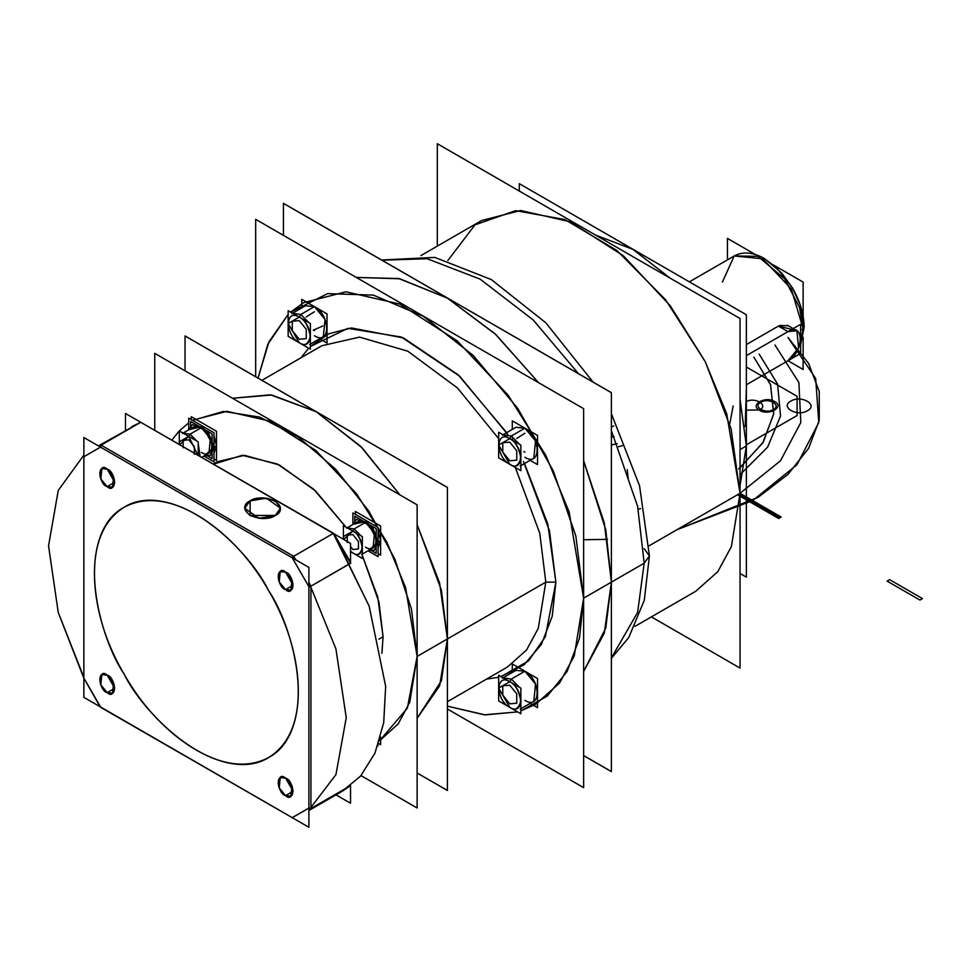 <?xml version="1.0" encoding="UTF-8"?>
<svg xmlns="http://www.w3.org/2000/svg" width="971" height="971" viewBox="0 0 971 971"><rect width="100%" height="100%" fill="white"/><g stroke="black" fill="none" stroke-linecap="round" stroke-linejoin="round"><path stroke-width="1.46" d="M651.383 616.888L740.048 668.084L740.048 318.512L437.314 143.72L437.314 246.112M447.874 260.471L475.025 224.835L515.637 210.646L564.891 219.555L616.949 250.506L665.669 299.869L705.286 361.77L731.09 428.891L740.048 493.292L731.394 546.552L717.824 571.64L695.722 591.29L634.973 626.368L695.722 591.29L717.824 571.64L731.394 546.552L740.048 493.292L649.174 545.763L740.048 493.292L780.478 460.788L800.808 422.531L798.89 382.525L774.931 344.984M746.359 445.956L740.048 449.597L746.359 445.956L740.048 399.227L746.359 445.956L740.048 449.597L746.359 445.956L740.048 485.403L746.359 445.956L740.048 399.227M670.148 278.143L632.837 249.316L595.526 235.067L632.837 249.316L670.148 278.143L632.837 249.329L595.526 235.067M740.048 573.509L746.359 577.15L746.359 314.762L519.303 183.665L519.303 191.056M764.565 258.626L781.728 273.009L792.591 288.132L800.359 305.367L804.17 327.251L800.638 344.487L804.17 327.251L803.126 328.708L800.638 343.382L803.126 328.708L800.638 330.14L803.126 328.708L799.558 307.516L784.532 278.726L757.878 256.32L734.21 255.968L757.878 256.32L784.532 278.726L799.558 307.516L803.126 328.708L800.638 330.14L803.126 328.708L800.638 343.382L803.126 328.708L804.17 327.251L803.126 328.708L791.304 288.921L762.757 258.796L734.21 255.968L722.388 282.1L734.21 255.968L689.374 281.857L734.21 255.968C742.876 251.404 752.671 252.108 763.582 258.08L776.521 267.644L792.324 287.671C800.031 301.095 803.988 314.288 804.17 327.251L803.126 325.795L804.17 327.251L803.126 328.708L791.304 288.921L762.757 258.796L734.21 255.968M746.359 344.571L778.39 326.086L746.359 344.571L778.39 326.086L787.979 331.621L778.39 326.086L791.814 329.412M746.359 355.653L800.638 324.314L800.638 353.444L746.359 384.783L787.979 360.751L798.611 347.909L796.9 330.735L798.611 347.909L787.979 360.751L746.359 384.783L787.979 360.751C804.255 352.255 804.255 321.316 787.979 331.621L778.39 326.086L787.979 331.621L796.9 330.735L787.979 331.621L746.359 355.653M779.689 325.431L788.343 325.783L793.21 328.599L787.311 325.2M803.126 316.121L803.126 282.1L773.656 265.083M755.353 254.523L727.437 238.405L727.437 259.876M803.126 337.253L803.126 369.49L787.979 360.751M649.174 545.763L740.048 493.292L781.17 517.033L778.645 518.49L737.523 494.749L778.645 518.49L781.17 517.033L740.048 493.292L649.174 545.763M649.405 555.922L639.561 485.828L611.39 413.743L639.561 485.828L649.405 555.922L644.283 600.321L628.735 637.583L611.39 658.289L628.735 637.583L644.283 600.321L649.405 555.922L644.186 563.204L637.619 506.401L611.39 430.663L637.619 506.401L644.186 563.204L611.39 582.139L644.186 563.204L637.619 612.434L611.39 657.877L637.619 612.434L644.186 563.204L637.619 612.434L611.39 657.877L637.619 612.434L644.186 563.204L649.405 555.922L644.186 563.204L649.405 555.922L644.186 548.639M520.869 710.906L535.604 704.327L520.869 710.906L547.256 696.098L567.113 671.459L579.456 638.25L583.632 598.16L611.39 582.139L604.302 633.128L583.632 671.519L605.77 628.019L611.39 582.139L644.186 563.204L611.39 582.139L605.77 628.019L583.632 671.519L605.77 628.019L611.39 582.139L605.77 529.778L583.632 460.727L604.302 522.968L611.39 582.139L605.77 529.778L583.632 460.727L605.77 529.778L611.39 582.139L604.302 633.128L583.632 671.519L605.77 628.019L611.39 582.139L583.632 598.16L575.839 535.98L553.203 470.717L517.871 408.56L473.193 355.422L423.441 316.364L373.313 295.099L327.603 293.643L290.632 312.128L303.705 302.649L290.632 312.128M578.437 373.641L533.285 320.029L480.208 279.175L427.119 258.723L381.967 260.204L427.119 258.723L480.208 279.175L533.285 320.029L578.437 373.641L533.285 320.029L480.208 279.175L427.119 258.723L381.967 260.204L427.119 258.723L480.208 279.175L533.285 320.029L578.437 373.641M538.517 382.623L496.035 334.704L447.4 298.109L398.778 278.556L356.296 277.427L399.797 278.786L447.4 298.121L495.004 333.757L538.517 382.623L496.035 334.704L447.4 298.109L398.778 278.556L356.296 277.427L398.778 278.556L447.4 298.109L496.035 334.704L538.517 382.623L496.035 334.704L447.4 298.109L398.778 278.556L356.296 277.427L399.797 278.786L447.4 298.121L495.004 333.757L538.517 382.623M644.186 563.204L637.619 506.401L611.39 430.663L637.619 506.401L644.186 563.204M481.652 220.514L520.638 210.489L570.39 221.837L623.37 255.786L670.342 305.877L705.177 361.552L726.709 413.828L740.048 493.292L726.709 413.828L705.177 361.552L670.342 305.877L623.37 255.786L570.39 221.837L520.638 210.489L481.652 220.514L420.904 255.591L481.652 220.514M583.632 755.547L611.39 771.569L611.39 392.721L283.423 203.364L283.423 235.358L283.423 203.315L611.39 392.66L611.39 771.617L583.632 755.596M369.927 549.707L376.202 553.336L376.202 528.576L354.755 516.196L354.755 523.442M365.484 522.386L354.124 528.94L361.042 535.834L354.124 528.94L361.042 535.834L354.124 528.94L365.484 522.386L357.898 521.633L365.484 522.386L354.124 528.94L365.484 522.386L374.515 533.297L373.058 547.899L374.515 533.297L365.484 522.386C379.309 529.608 379.309 555.898 365.484 547.146M350.531 551.285L352.874 552.972C357.34 556.177 360.496 554.356 362.329 547.51C360.496 538.541 357.34 533.079 352.874 531.125L343.406 536.587L343.698 539.451L352.874 531.125L343.406 536.587L343.698 539.451M362.329 554.028L362.329 538.068L362.329 554.028M354.124 528.94L347.217 527.86L354.124 528.94L347.217 527.86L354.124 528.94L352.874 531.125C365.072 537.497 365.072 560.692 352.874 552.972C357.34 556.177 360.496 554.356 362.329 547.51C360.496 538.541 357.34 533.079 352.874 531.125L354.124 528.94M354.124 553.701L352.874 552.972L354.124 553.701M343.406 539.281L343.406 525.663L362.329 536.587L362.329 558.434L350.531 551.625M347.278 542.546L347.278 535.082L352.874 534.584L358.457 541.551L358.457 549.003L358.457 541.551L352.874 534.584L347.278 535.082L347.278 542.546L347.278 535.082L352.874 534.584L358.457 541.551L358.457 549.003L352.874 549.501L358.457 549.003L352.874 549.501L350.531 546.6M205.803 454.95L212.091 458.579L212.091 433.819L190.644 421.438L190.644 428.697M201.361 427.628L190.013 434.183L196.919 441.089L190.013 434.183L196.919 441.089L190.013 434.183L201.361 427.628L193.787 426.876L201.361 427.628L190.013 434.183L201.361 427.628L210.391 438.54L208.947 453.141L210.391 438.54L201.361 427.628C215.198 434.85 215.198 461.14 201.361 452.389M200.111 456.552L198.205 443.322L200.111 456.552M197.914 455.29L188.75 436.367L197.914 455.29L188.75 436.367L190.013 434.183L188.75 436.367L190.013 434.183L183.106 433.102L190.013 434.183L183.106 433.102L190.013 434.183L188.75 436.367L179.295 441.829L179.586 444.706L188.75 436.367L179.295 441.829L179.586 444.706M198.205 455.46L198.205 441.829L179.295 430.906L171.758 440.179M179.295 444.536L179.295 430.906L188.75 422.834M194.346 454.258L194.346 446.794L188.75 439.839L183.155 440.336L183.155 447.789L183.155 440.336L188.75 439.839L194.346 446.794L194.346 454.258L194.346 446.794L188.75 439.839L183.155 440.336L183.155 447.789M378.095 745.145L377.816 745.959M378.654 743.531L380.62 744.66L380.62 737.013M352.874 524.534L352.874 512.919L378.095 527.484L378.095 556.614L368.033 550.8M368.361 550.606L374.405 550.217L378.095 542.049L374.405 550.217L368.361 550.606L378.095 542.049L366.929 521.136L353.201 524.34L356.563 519.315L372.294 526.428L378.095 542.049L380.62 540.592L378.095 542.049L372.294 526.428L356.563 519.315L353.201 524.34M360.435 517.288L375.571 526.027M378.095 530.397L380.62 540.592L378.095 530.397L380.62 540.592L378.095 547.875M378.095 542.049L380.62 540.592L378.095 542.049M378.095 553.701L380.62 555.157L380.62 526.027L355.386 511.462L355.386 514.375M188.75 429.789L188.75 418.161L213.984 432.726L213.984 461.856L203.91 456.042M204.25 455.86L210.282 455.46L213.984 447.291L210.282 455.46L204.25 455.86L213.984 447.291L202.818 426.378L189.09 429.595L192.44 424.558L208.17 431.67L213.984 447.291L216.497 445.835L213.984 447.291L208.17 431.67L192.44 424.558L189.078 429.595M196.324 422.531L211.46 431.27M213.984 435.639L216.497 445.835L213.984 435.639L216.497 445.835L213.984 453.117M213.984 447.291L216.497 445.835L213.984 447.291M213.984 458.943L216.497 460.4L216.497 431.27L191.275 416.705L191.275 419.618M362.329 555.509L377.743 597.031L383.072 636.758L378.945 602.02L362.329 555.509L378.945 602.02L383.072 636.758L378.945 639.149L383.072 636.758L381.919 653.362L383.072 636.758L378.945 639.149L383.072 636.758L381.919 653.362M217.261 461.723L244.474 455.326L279.308 464.963L315.49 490.901L345.943 527.119L315.49 490.901L279.308 464.963L244.474 455.326L217.261 461.723L213.171 464.089L217.261 461.723M154.765 430.371L154.765 353.359L417.129 504.835L417.129 808.006L361.006 775.598M379.491 740.897L398.256 723.808L409.774 702.191L417.129 656.42L447.4 638.942L439.608 685.902L417.129 718.261L441.404 680.768L447.4 638.942L441.404 590.198L417.129 524.68L439.608 582.988L447.4 638.942L417.129 656.42L409.774 702.191L398.256 723.808L379.491 740.897L407.359 708.15L417.129 656.42L411.449 609.048L394.906 559.223L368.919 511.256L335.748 469.296L298.267 436.986L259.718 417.117L223.439 411.413L192.574 420.37M213.402 464.223L242.301 455.29L277.33 464.004L313.584 489.117L345.943 527.119M447.4 487.418L185.036 335.93L185.036 370.837L185.036 335.99L447.4 487.466L447.4 790.479L417.129 773.001L447.4 790.43L447.4 487.466M232.506 398.244L271.722 395.015L316.218 411.728L360.714 446.393L399.931 494.907L362.025 447.704L316.218 411.728L270.411 394.809L232.506 398.244L270.411 394.809L316.218 411.728L362.025 447.704L399.931 494.907L362.025 447.704L316.218 411.728L270.411 394.809L232.506 398.244L271.722 395.015L316.218 411.728L360.714 446.393L399.931 494.907L362.025 447.704L316.218 411.728L270.411 394.809L232.506 398.244M447.4 638.942L441.404 680.768L417.129 718.261L441.404 680.768L447.4 638.942L417.129 656.42L405.562 587.552L386.907 542.243L356.721 493.996L316.012 450.593L270.084 421.159L226.971 411.328L193.18 420.018L226.971 411.328L270.084 421.159L316.012 450.593L356.721 493.996L386.907 542.243L405.562 587.552L417.129 656.42L447.4 638.942L439.608 685.902L417.129 718.261L441.404 680.768L447.4 638.942L545.799 582.139L538.298 628.298L526.525 650.048L507.372 667.077L526.525 650.048L538.298 628.298L545.799 582.139L538.298 628.298L526.525 650.048L507.372 667.077L526.525 650.048L538.298 628.298L545.799 582.139L555.885 582.139L545.338 636.758L528.442 660.984L500.987 676.641L528.442 660.984L545.338 636.758L555.885 582.139L545.799 582.139L447.4 638.942L545.799 582.139L555.885 582.139L545.799 582.139L539.767 533.249L515.322 467.488L539.767 533.249L545.799 582.139L447.4 638.942L441.404 590.198L417.129 524.68L441.404 590.198L447.4 638.942L439.608 582.988L417.129 524.68L441.404 590.198L447.4 638.942M268.639 590.684C250.409 552.402 178.603 478.084 124.142 507.25C71.648 539.84 100.098 639.173 124.142 674.105C100.098 639.173 71.648 539.84 124.142 507.25C178.603 478.084 250.409 552.402 268.639 590.684C231.025 523.235 161.744 483.242 124.142 507.25C84.538 527.823 84.538 607.81 124.142 674.105C161.744 741.541 231.025 781.546 268.639 757.526C308.232 736.965 308.232 656.966 268.639 590.684C292.672 625.603 321.122 724.949 268.639 757.526C214.178 786.692 142.373 712.386 124.142 674.105C142.373 712.386 214.178 786.692 268.639 757.526C321.122 724.949 292.672 625.603 268.639 590.684M83.87 437.508L308.899 567.428L308.899 827.28L83.87 697.36L83.87 437.508M293.655 818.48L100.122 706.742L83.87 678.159L83.87 456.698L100.499 447.109L292.283 557.827L308.899 586.63L308.899 808.078L292.283 817.679L100.499 706.949L83.87 678.159L83.87 456.698L100.499 447.109L292.283 557.827L293.655 556.298L292.004 557.39L309.142 587.091L310.926 586.193L308.899 586.63L308.899 808.078L310.926 808.503L309.142 807.896L292.004 817.788L293.655 818.48L100.778 707.386L83.627 677.697L58.248 612.47L48.55 545.872L58.248 490.464L83.87 455.108L83.627 456.892L100.778 446.988L101.13 445.143L98.799 446.126L101.13 445.143L100.499 447.109L101.13 445.143L140.734 422.276L98.799 446.126M285.583 589.628C295.342 595.806 295.342 577.247 285.583 572.15C275.813 565.972 275.813 584.542 285.583 589.628L293.145 585.258L285.583 572.15C276.589 563.86 276.589 587.552 285.583 589.628L293.145 585.258L285.583 572.15C276.589 563.86 276.589 587.552 285.583 589.628L290.936 590.162L291.955 579.857L285.583 572.15L280.231 571.628L279.211 581.932L285.583 589.628L290.936 590.162L291.955 579.857L285.583 572.15L280.231 571.628L279.211 581.932L285.583 589.628C294.565 597.93 294.565 574.237 285.583 572.15C276.589 563.86 276.589 587.552 285.583 589.628M285.583 795.625C295.342 801.803 295.342 783.233 285.583 778.147C275.813 771.969 275.813 790.528 285.583 795.625L293.145 791.256L285.583 778.147C276.589 769.845 276.589 793.538 285.583 795.625L293.145 791.256L285.583 778.147C276.589 769.845 276.589 793.538 285.583 795.625L290.936 796.147L291.955 785.842L285.583 778.147L280.231 777.613L279.211 787.918L285.583 795.625L290.936 796.147L291.955 785.842L285.583 778.147L280.231 777.613L279.211 787.918L285.583 795.625C294.565 803.915 294.565 780.223 285.583 778.147C276.589 769.845 276.589 793.538 285.583 795.625M107.186 692.626C116.957 698.804 116.957 680.246 107.186 675.148C97.428 668.97 97.428 687.529 107.186 692.626L114.76 688.257L107.186 675.148C98.205 666.859 98.205 690.551 107.186 692.626L114.76 688.257L107.186 675.148C98.205 666.859 98.205 690.551 107.186 692.626L112.539 693.16L113.558 682.856L107.186 675.148L101.846 674.614L100.814 684.919L107.186 692.626L112.539 693.16L113.558 682.856L107.186 675.148L101.846 674.614L100.814 684.919L107.186 692.626C116.18 700.928 116.18 677.236 107.186 675.148C98.205 666.859 98.205 690.551 107.186 692.626M107.186 486.641C116.957 492.819 116.957 474.261 107.186 469.163C97.428 462.985 97.428 481.543 107.186 486.641L114.76 482.271L107.186 469.163C98.205 460.873 98.205 484.553 107.186 486.641L114.76 482.271L107.186 469.163C98.205 460.873 98.205 484.553 107.186 486.641L112.539 487.175L113.558 476.87L107.186 469.163L101.846 468.629L100.814 478.934L107.186 486.641L112.539 487.175L113.558 476.87L107.186 469.163L101.846 468.629L100.814 478.934L107.186 486.641C116.18 494.931 116.18 471.238 107.186 469.163C98.205 460.873 98.205 484.553 107.186 486.641M83.87 456.273L83.87 678.583M292.283 817.679L101.13 707.325L292.283 817.679L101.13 707.325L292.283 817.679L308.899 808.078L310.926 808.503L308.899 810.032L310.926 808.503L310.926 586.193L308.899 582.333L310.926 586.193L308.899 586.63L292.283 557.827L293.655 556.298L295.985 559.976L293.655 556.298L101.13 445.143L100.122 446.891L292.647 558.046L293.655 556.298L101.13 445.143L293.655 556.298L101.13 445.143L140.734 422.276L333.271 533.431L293.655 556.298L333.271 533.431L140.734 422.276L131.753 426.645L140.734 422.276L101.13 445.143L140.734 422.276L98.399 445.895M335.99 794.848L350.531 803.248L350.531 785.636L310.926 808.503L308.899 808.503L308.899 586.193L310.926 586.193L350.531 563.326L333.271 533.431L293.655 556.298L333.271 533.431L125.49 413.476L125.49 430.262M142.118 423.077L333.623 533.358L350.774 563.059L310.926 586.193L310.926 808.503L350.531 785.636L310.926 808.503L310.926 586.193L308.899 582.333L335.942 648.956L346.246 717.739L335.942 774.627L308.899 810.032L310.926 808.503L310.926 586.193L350.531 563.326L333.271 533.431L350.531 562.585L350.531 543.396L333.903 533.795L350.531 562.16M275.096 515.431C291.98 506.571 265.459 491.265 250.117 501.012C233.234 509.86 259.755 525.177 275.096 515.431L250.117 515.431L250.117 501.012L250.117 515.431L275.096 515.431C281.711 512.433 281.711 507.627 275.096 501.012C263.639 497.188 255.312 497.188 250.117 501.012C255.312 497.188 263.639 497.188 275.096 501.012C281.711 507.627 281.711 512.433 275.096 515.431M83.87 455.108L58.248 490.464L48.55 545.872L58.248 612.47L83.87 677.418M140.734 422.276L123.475 432.241L140.734 422.276M350.531 785.636L333.271 795.613L350.531 785.636L342.253 791.244L360.581 776.084L374.964 753.12L383.703 722.715L385.669 686.363L369.15 606.122L333.903 533.795L333.271 533.431L293.655 556.298L295.985 559.976M308.899 810.494L342.253 791.244L308.899 810.494L342.253 791.244L360.581 776.084L374.964 753.12L383.703 722.715L385.669 686.363L369.15 606.122L333.271 533.431L350.531 563.326M308.899 810.032L335.942 774.627L346.246 717.739L335.942 648.956L308.899 582.333M275.23 515.504L280.449 508.221L266.43 498.159L249.996 500.939L244.777 508.221L258.796 518.283L275.23 515.504L280.449 508.221L266.43 498.159L249.996 500.939L244.777 508.221L258.796 518.283L275.23 515.504C281.906 512.47 281.906 507.615 275.23 500.939C263.651 497.079 255.239 497.079 249.996 500.939C243.32 503.961 243.32 508.816 249.996 515.504C261.563 519.364 269.974 519.364 275.23 515.504M530.13 703.368L537.521 707.641L537.521 678.511L512.287 663.933L512.287 672.478M515.989 670.342L502.359 678.207L515.989 670.342L524.91 671.216L511.28 679.081L524.91 671.216L535.531 684.057L533.819 701.232L535.531 684.057L524.91 671.216L515.989 670.342L524.91 671.216C541.175 679.712 541.175 710.651 524.91 700.346M511.28 708.211L509.763 707.337C515.018 711.1 518.72 708.964 520.869 700.928C518.72 690.417 515.018 684.009 509.763 681.703L498.669 688.111L509.763 707.337C515.018 711.1 518.72 708.964 520.869 700.928C518.72 690.417 515.018 684.009 509.763 681.703L498.669 688.111L509.763 707.337C495.453 699.873 495.453 672.648 509.763 681.703L511.28 679.081L503.087 677.843L511.28 679.081L503.087 677.843L511.28 679.081L509.763 681.703C524.085 689.179 524.085 716.404 509.763 707.337L511.28 708.211M520.869 708.648L520.869 689.738L520.869 708.648M519.485 687.31L511.28 679.081L509.763 681.703L511.28 679.081L519.485 687.31L511.28 679.081L524.91 671.216L511.28 679.081L519.485 687.31M520.869 713.758L498.657 700.928L498.657 675.294L520.869 688.123L520.869 713.758M516.754 703.222L516.754 693.901L509.763 685.21L502.784 685.829L502.784 695.151L509.763 703.841L516.754 703.222L509.763 703.841L502.784 695.151L502.784 685.829L509.763 685.21L516.754 693.901L516.754 703.222L509.763 703.841L502.784 695.151L502.784 685.829L509.763 685.21L516.754 693.901L516.754 703.222M530.13 460.303L537.521 464.575L537.521 435.445L512.287 420.868L512.287 429.413M515.989 427.276L502.359 435.142L515.989 427.276L524.91 428.15L511.28 436.015L524.91 428.15L535.531 440.992L533.819 458.166L535.531 440.992L524.91 428.15L515.989 427.276L524.91 428.15C541.175 436.647 541.175 467.585 524.91 457.292M512.603 438.868L512.336 436.683M524.91 433.248L516.718 438.504M523.879 451.527L524.91 452.195M511.28 465.158L509.763 464.284C515.018 468.034 518.72 465.898 520.869 457.875C518.72 447.352 515.018 440.943 509.763 438.637L498.669 445.058L509.763 464.284C515.018 468.034 518.72 465.898 520.869 457.875C518.72 447.352 515.018 440.943 509.763 438.637L498.669 445.058L509.763 464.284C495.453 456.807 495.453 429.583 509.763 438.637L511.28 436.015L503.087 434.79L511.28 436.015L503.087 434.79L511.28 436.015L509.763 438.637C524.085 446.114 524.085 473.338 509.763 464.284L511.28 465.158M520.869 465.582L520.869 446.672L520.869 465.582M519.485 444.245L511.28 436.015L509.763 438.637L511.28 436.015L519.485 444.245L511.28 436.015L524.91 428.15L511.28 436.015L519.485 444.245M520.869 470.692L498.657 457.863L498.657 432.229L520.869 445.058L520.869 470.692M516.754 460.157L516.754 450.835L509.763 442.145L502.784 442.764L502.784 452.085L509.763 460.776L516.754 460.157L509.763 460.776L502.784 452.085L502.784 442.764L509.763 442.145L516.754 450.835L516.754 460.157L509.763 460.776L502.784 452.085L502.784 442.764L509.763 442.145L516.754 450.835L516.754 460.157M319.629 338.77L327.021 343.042L327.021 313.912L301.787 299.335L301.787 307.88M301.787 313.912L314.41 306.63C330.674 315.114 330.674 346.052 314.41 335.76M314.41 311.727L306.217 316.971M313.378 329.994L314.41 330.662M323.319 336.634L325.03 319.459L314.41 306.63L300.779 314.495L314.41 306.63L325.03 319.459L323.319 336.634L309.7 344.511L323.319 336.634M300.779 343.625L299.262 342.751C304.518 346.501 308.22 344.365 310.368 336.342C308.22 325.819 304.518 319.41 299.262 317.116L288.169 323.525L299.262 342.751C304.518 346.501 308.22 344.365 310.368 336.342C308.22 325.819 304.518 319.41 299.262 317.116L288.169 323.525L299.262 342.751C284.952 335.274 284.952 308.05 299.262 317.116L300.779 314.495L292.587 313.257L300.779 314.495L292.587 313.257L300.779 314.495L299.262 317.116C313.584 324.581 313.584 351.805 299.262 342.751L300.779 343.625M310.38 344.05L310.38 325.139L310.38 344.05M308.984 322.724L300.779 314.495L299.262 317.116L300.779 314.495L308.984 322.724L300.779 314.495L314.41 306.63L305.489 305.744L314.41 306.63L300.779 314.495L308.984 322.724M310.38 349.159L288.156 336.33L288.156 310.696L310.38 323.525L310.38 349.159M306.253 338.624L306.253 329.303L299.262 320.612L292.283 321.231L292.283 330.553L299.262 339.243L306.253 338.624L299.262 339.243L292.283 330.553L292.283 321.231L299.262 320.612L306.253 329.303L306.253 338.624L299.262 339.243L292.283 330.553L292.283 321.231L299.262 320.612L306.253 329.303L306.253 338.624M498.657 677.248L486.447 679.154M300.913 357.814L308.681 348.176L300.913 357.814M310.38 346.465L347.885 328.344L401.411 337.058L459.684 376.226L507.906 434.607L459.684 376.226L401.411 337.058L347.885 328.344L310.38 346.465L329.011 333.721L351.368 327.943L403.463 337.944L458.191 374.855L506.656 432.665M523.43 461.504L549.465 530.724L555.885 582.139L549.465 530.724L523.43 461.504M321.85 345.737L359.537 337.119L407.82 351.199L457.547 388.048L498.657 438.625L457.547 388.048L407.82 351.199L359.537 337.119L321.85 345.737L359.537 337.119L407.82 351.199L457.547 388.048L498.657 438.625L457.547 388.048L407.82 351.199L359.537 337.119L321.85 345.737L261.927 380.329L321.85 345.737M515.322 467.488L539.767 533.249L545.799 582.139L539.767 533.249L515.322 467.488M255.676 376.712L255.676 219.337L583.632 408.682L583.632 787.639L447.4 708.988M288.156 314.434L268.955 341.816L258.043 378.083L267.802 344.353L288.156 314.434L267.802 344.353L258.043 378.083M447.4 706.135L484.298 714.826L517.64 711.889L485.172 714.899L447.4 706.135L485.172 714.899L517.64 711.889M322.736 326.001L313.378 330.14M300.925 357.814L308.681 348.176M524.486 463.555L547.802 524.085L555.885 582.139L552.22 616.294L541.393 644.38L524.012 664.856L500.987 676.641M611.39 582.139L605.77 529.778L583.632 460.727L604.302 522.968L611.39 582.139L583.632 598.16L569.176 512.081L545.848 455.435L508.124 395.136L457.232 340.87L399.834 304.081L345.943 291.786L303.705 302.649L345.943 291.786L399.834 304.081L457.232 340.87L508.124 395.136L545.848 455.435L569.176 512.081L583.632 598.16L611.39 582.139M535.604 704.327L559.551 683.038L574.262 655.862L583.632 598.16L574.262 655.862L559.551 683.038L535.604 704.327M746.359 388.436L745.194 426.56M622.387 445.689L618.527 446.696M611.39 444.961L617.24 443.65M887.13 581.119L889.654 579.663L922.45 598.597L919.925 600.054L887.13 581.119L889.654 579.663L922.45 598.597L919.925 600.054L887.13 581.119M787.979 337.447L808.661 363.518L819.257 391.544L819.257 420.225L808.685 448.238L788.027 474.321L758.217 497.261L676.981 529.705L752.671 500.575L797.009 464.721L818.796 422.506L815.676 378.496L787.979 337.447L815.676 378.496L818.796 422.506L797.009 464.721L752.671 500.575L676.981 529.705M753.872 357.146L770.501 384.589L773.729 413.597L763.327 442.048L740.048 467.828L763.327 442.048L773.729 413.597L770.501 384.589L753.872 357.146L770.61 384.917L773.644 414.277L762.721 443.007L738.676 468.944M745.862 401.897C754.382 396.484 769.117 404.992 759.735 409.908L746.359 410.175L759.735 409.908C769.117 404.992 754.382 396.484 745.862 401.897M614.109 436.549L611.39 437.253L614.109 436.549M628.237 478.982L627.242 469.588M746.359 367.014L797.094 396.302L797.094 415.503L746.359 444.791L797.094 415.503L797.094 396.302L746.359 367.014M729.755 423.963L733.178 405.902M774.64 401.533C765.342 395.622 749.272 404.907 759.504 410.272C768.801 416.183 784.871 406.898 774.64 401.533M780.842 516.839L740.048 493.292L780.842 516.839L740.048 493.292L780.842 516.839L779.786 517.883L780.842 516.839M738.628 494.118L779.786 517.883L738.628 494.118L779.786 517.883L738.628 494.118L779.41 517.664L781.206 517.058L740.048 493.292L781.206 517.058L740.048 493.292L781.206 517.058L779.41 517.664L781.206 517.058L779.41 517.664L738.628 494.118M760.766 402.261C752.234 406.728 765.634 414.459 773.377 409.544C781.91 405.065 768.51 397.333 760.766 402.261M640.593 508.731L638.214 509.12M583.632 539.755L607.579 539.342M790.855 401.096C801.087 394.602 818.759 404.81 807.508 410.709C797.288 417.202 779.604 406.995 790.855 401.096C801.087 394.602 818.759 404.81 807.508 410.709C797.288 417.202 779.604 406.995 790.855 401.096M759.164 354.087L777.625 384.164L780.538 416.037L767.66 447.073L740.048 474.71M613.745 425.941L611.39 426.852M593.111 382.113L545.848 322.821L491.35 279.599L434.85 257.4L381.603 259.997L434.85 257.4L491.35 279.599L545.848 322.821L593.111 382.113M373.058 547.899L361.71 554.453L373.058 547.899M357.898 521.633L346.55 528.188L357.898 521.633M208.947 453.141L201.58 457.402L208.947 453.141M193.787 426.876L182.427 433.43L193.787 426.876M533.819 701.232L520.201 709.097L533.819 701.232M533.819 458.166L520.201 466.031L533.819 458.166M305.489 305.744L291.858 313.609L305.489 305.744M447.4 701.693L507.372 667.077L447.4 701.693"/></g></svg>
